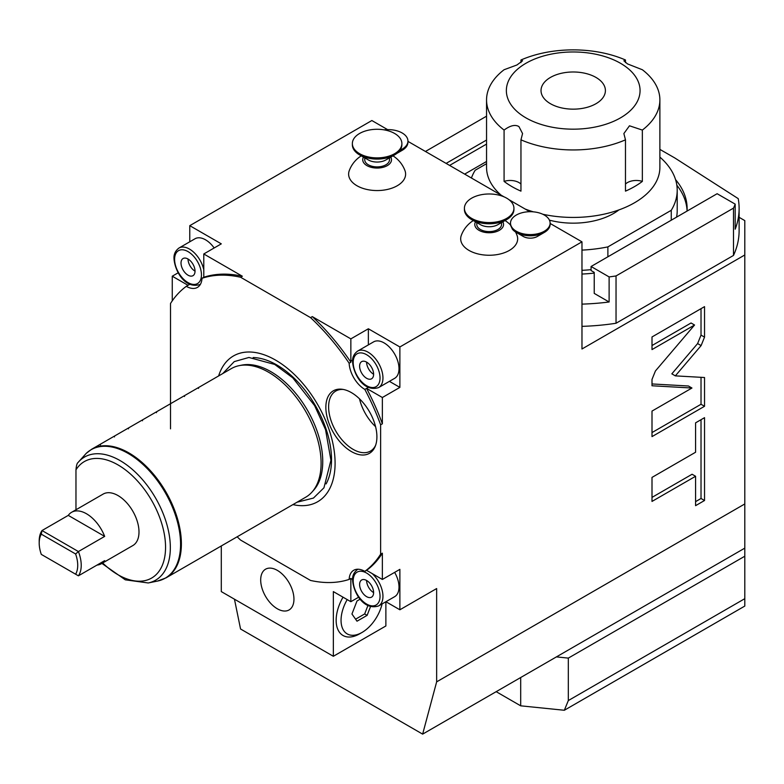 <?xml version="1.0" encoding="UTF-8"?>
<svg xmlns="http://www.w3.org/2000/svg" width="784" height="784" viewBox="0 0 784 784"><rect width="100%" height="100%" fill="white"/><g stroke="black" fill="none" stroke-linecap="round" stroke-linejoin="round"><path stroke-width="1.18" d="M170.51 428.848L170.51 303.496A168.374 97.216 60 0 1 186.308 286.336A22.285 12.867 -120 0 0 197.411 287.414A22.285 12.867 -120 0 0 202.007 278.281A168.374 97.216 60 0 1 240.59 277.242L310.542 317.628A168.374 97.216 60 0 1 349.135 363.217A22.285 12.867 -120 0 0 364.825 389.403A168.374 97.216 60 0 1 380.622 424.801L380.622 554.19A168.374 97.216 60 0 1 364.825 571.36A22.285 12.867 -120 0 0 353.721 570.272A22.285 12.867 -120 0 0 349.135 579.415A168.374 97.216 60 0 1 310.542 580.454L240.59 540.068A168.374 97.216 60 0 1 237.16 536.795M218.628 375.948A84.182 48.598 60 0 1 284.337 365.922A84.182 48.598 60 0 1 335.091 463.207A84.182 48.598 60 0 1 292.912 504.602M351.379 451.545A36.093 20.835 60 0 1 326.281 412.933A36.093 20.835 60 0 1 342.275 389.285A36.093 20.835 60 0 1 351.379 392.598A36.093 20.835 60 0 1 375.222 446.351A36.093 20.835 60 0 1 351.379 451.545M364.825 571.36L366.589 570.35A168.374 97.216 60 0 0 382.367 553.181L380.622 554.19M349.135 579.415L350.879 578.406A22.285 12.867 -120 0 0 350.85 579.464L352.643 578.425M380.622 424.801L382.367 423.791L382.367 397.508L399.879 387.394L399.879 346.959L581.973 241.835L581.973 348.988L744.8 254.976L744.8 220.608L739.116 217.325M568.322 700.563L744.8 598.672L744.8 606.071L564.333 710.265L568.322 700.563L568.322 658.109L556.415 656.894L422.645 734.128L436.649 681.855L744.8 503.945L744.8 254.976M436.649 681.855L436.649 588.559L399.879 609.785L399.879 569.351L382.367 579.464L382.367 553.181M701.112 345.597L704.532 337.13L704.532 306.642L652.004 336.963L652.004 349.586L694.555 325.017L655.424 370.969L652.004 379.436L652.004 385.767L691.958 388.021L652.004 411.09L652.004 436.61L704.532 406.288L704.532 377.516L675.338 375.869L701.112 345.597L697.603 343.578L701.023 335.111L701.023 308.661M695.584 452.241L652.004 477.407L652.004 501.427L695.584 476.27L695.584 505.67L704.532 500.506L704.532 417.676L695.584 422.841L695.584 452.241M240.59 277.242L242.344 276.233L203.781 253.967L221.294 243.853L189.777 225.665L371.861 120.53L387.61 129.625M407.945 141.365L504.034 196.843M508.983 199.695L529.788 211.709M550.123 223.45L581.973 241.835M399.879 346.959L368.362 328.77L368.362 344.901M310.542 317.628L312.287 316.609L350.85 338.874L368.362 328.77M361.257 155.849A29.714 29.714 0 0 0 349.252 170.667A28.498 16.454 0 0 0 363.511 188.562A28.498 16.454 0 0 0 397.263 185.739A28.498 16.454 0 0 0 404.985 170.667A29.714 29.714 0 0 0 392.98 155.849M473.311 220.549A29.714 29.714 0 0 0 461.306 235.367A28.498 16.454 0 0 0 475.565 253.252A28.498 16.454 0 0 0 509.326 250.439A28.498 16.454 0 0 0 517.038 235.367A29.714 29.714 0 0 0 515.539 231.966M523.31 236.484L516.303 232.436A19.806 11.437 180 0 1 512.432 229.271L510.56 225.253A19.806 11.437 180 0 1 510.502 224.351L510.502 223.136A19.806 11.437 180 0 1 522.732 212.572A19.806 11.437 180 0 1 544.321 215.051A19.806 11.437 0 0 1 550.123 223.136L550.123 224.351A19.806 11.437 0 0 1 544.321 232.436A19.806 11.437 0 0 1 516.303 232.436L523.31 236.484A9.908 5.713 180 0 0 537.314 236.484L544.321 232.436M189.777 225.665L189.777 241.795M172.264 300.85L172.264 276.203L178.203 272.773M234.455 599.192L240.551 628.993L422.645 734.128M520.694 677.523L520.694 705.825L496.174 691.674M564.333 710.265L520.694 705.825M744.8 503.945L744.8 548.134L556.415 656.894M744.8 548.134L744.8 556.219L568.322 658.109M221.294 545.958L221.294 591.597L333.347 656.286L333.347 591.597L350.85 601.7L358.7 597.173M385.904 601.72L399.879 609.785M385.875 601.749L385.875 625.965L333.347 656.286M350.85 601.7L350.85 579.464M277.32 608.776A23.52 13.583 60 0 1 261.954 588.049A23.52 13.583 60 0 1 265.56 569.204A23.52 13.583 60 0 1 277.32 570.37A23.52 13.583 60 0 1 292.687 591.097A23.52 13.583 60 0 1 289.08 609.942A23.52 13.583 60 0 1 277.32 608.776M394.646 572.379A21.05 12.152 60 0 1 399.007 587.049A21.05 12.152 60 0 1 394.646 596.683L378.594 605.944A21.05 12.152 -120 0 0 382.955 596.31A21.05 12.152 -120 0 0 372.194 573.594M382.367 579.464L366.589 570.35M359.611 584.521A9.908 5.723 -120 0 0 363.933 594.488A9.908 5.723 -120 0 0 371.567 597.143A9.908 5.723 -120 0 0 373.615 592.606A9.908 5.723 60 0 0 369.293 582.639A9.908 5.723 60 0 0 361.659 579.984A9.908 5.723 60 0 0 359.611 584.521M366.608 580.474L366.608 580.474A9.908 5.723 -120 0 0 373.615 592.606M347.204 599.593A29.714 17.16 120 0 0 342.647 628.66A29.714 17.16 120 0 0 362.061 632.433L359.611 633.844A33.183 19.159 -60 0 1 337.933 629.64A33.183 19.159 -60 0 1 343.02 597.183M359.611 633.844L362.061 632.433A29.714 17.16 120 0 0 382.092 603.925M360.219 599.123L357.004 600.985L351.947 614.009L357.004 621.202L367.118 615.362L370.528 606.551M367.118 615.362L364.668 613.95L367.941 605.493M355.593 619.184L364.668 613.95M744.8 598.672L744.8 556.219M581.973 326.36A165.894 95.785 0 0 0 616.038 323.253L616.038 275.939A165.894 95.785 0 0 1 609.119 276.919L591.077 266.501L591.077 270.549L594.223 272.362L594.223 293.392L609.119 301.987A165.894 95.785 180 0 1 581.973 304.123M659.883 149.391L674.769 157.937L738.234 198.636A165.894 95.785 180 0 1 739.116 208.475L739.116 230.721A165.894 95.785 0 0 1 733.491 255.437L616.038 323.253M425.438 151.469L486.55 116.179M486.55 161.475L464.657 174.107M739.116 208.475A165.894 95.785 180 0 1 735.186 229.202L735.186 204.134L717.135 193.717L591.077 266.501M581.973 274.047A113.905 65.758 0 0 0 594.223 273.106M687.029 211.102A113.905 65.758 0 0 0 687.117 208.475A113.905 65.758 0 0 0 675.553 179.614M609.119 301.987L609.119 276.919M733.491 255.437L733.491 208.132A165.894 95.785 0 0 0 735.186 204.134M733.491 208.132L616.038 275.939M486.55 140.042L446.106 163.395M486.55 144.08L449.604 165.414M687.058 210.504A113.905 65.758 0 0 0 676.847 185.23M671.261 220.206L671.261 210.298A103.998 60.045 0 0 0 677.209 190.287L677.209 210.504A103.998 60.045 180 0 1 676.572 217.139M591.077 269.647A103.998 60.045 180 0 1 581.973 270.323M607.884 256.799L607.884 246.891L671.261 210.298M677.209 190.287A103.998 60.045 0 0 0 659.883 157.094M486.55 163.689L475.163 170.265A103.998 60.045 0 0 0 471.419 178.007M581.973 250.106A103.998 60.045 0 0 0 607.884 246.891M527.534 209.916A56.948 32.879 0 0 0 530.013 211.7M618.899 209.916A56.948 32.879 180 0 1 549.437 220.157M501.103 195.147A86.661 50.039 180 0 1 486.55 167.394L486.55 99.911A86.661 50.039 180 0 1 504.083 69.737L516.96 64.974L522.565 60.78L520.958 59.996A86.661 50.039 180 0 1 625.475 59.996L623.868 60.78L627.494 63.906L642.351 69.737A86.661 50.039 0 0 1 659.883 99.911A86.661 50.039 0 0 1 642.351 130.075L629.474 125.793L623.868 133.564L625.475 139.826A86.661 50.039 0 0 1 520.958 139.826L522.565 133.564L518.939 126.577C515.196 124.333 510.247 125.499 504.083 130.075A86.661 50.039 180 0 1 486.55 99.911M525.153 209.034A86.661 50.039 0 0 0 533.414 211.847M542.744 214.238A86.661 50.039 0 0 0 659.883 167.394L659.883 99.911M520.958 184.093A12.377 7.144 0 0 0 504.083 181.398L504.083 130.075M520.958 62.612L520.958 59.996M625.475 62.612L625.475 59.996M504.083 181.398A86.661 50.039 0 0 0 511.932 186.602A86.661 50.039 0 0 0 520.958 191.139L520.958 139.826M525.937 117.865A66.856 38.602 0 0 0 620.487 117.865A66.856 38.602 0 0 0 620.487 63.279A66.856 38.602 180 0 0 525.937 63.279A66.856 38.602 180 0 0 525.937 117.865M625.475 139.826L625.475 191.139A86.661 50.039 0 0 0 642.351 181.398L642.351 130.075M642.351 181.398A12.377 7.144 0 0 0 625.475 184.093M550.456 103.713A32.193 18.581 180 0 1 541.029 90.572A32.193 18.581 180 0 1 560.893 73.402A32.193 18.581 180 0 1 595.977 77.43A32.193 18.581 0 0 1 605.405 90.572A32.193 18.581 0 0 1 585.53 107.741A32.193 18.581 0 0 1 550.456 103.713M203.781 269.755A21.05 12.152 -120 0 0 178.958 248.038L195.01 238.767A21.05 12.152 60 0 1 214.159 247.969M203.781 253.967L203.781 276.203A22.285 12.867 -120 0 1 203.752 277.271A168.374 97.216 -120 0 1 242.344 276.233M186.308 286.336L188.042 285.317L172.264 276.203M202.007 278.281L203.752 277.271M181.016 263.061A9.908 5.723 -120 0 0 185.347 273.028A9.908 5.723 -120 0 0 192.972 275.684A9.908 5.723 -120 0 0 195.03 271.146A9.908 5.723 60 0 0 190.708 261.18A9.908 5.723 60 0 0 183.074 258.524A9.908 5.723 60 0 0 181.016 263.061M188.023 259.024L188.023 259.024A9.908 5.723 -120 0 0 195.03 271.146M389.413 381.357L399.879 387.394M373.596 341.873A21.05 12.152 60 0 1 389.815 347.518A21.05 12.152 60 0 1 399.007 368.696A21.05 12.152 60 0 1 394.646 378.329L378.594 387.6A21.05 12.152 -120 0 0 382.955 377.966A21.05 12.152 -120 0 0 373.762 356.779A21.05 12.152 -120 0 0 357.543 351.144L373.596 341.873M382.367 397.508L366.589 388.394L364.825 389.403M382.367 423.791A168.374 97.216 -120 0 0 366.579 388.403M349.135 363.217L350.879 362.208A168.374 97.216 -120 0 0 312.287 316.609M350.85 338.874L350.85 361.12A22.285 12.867 -120 0 0 350.879 362.208M359.611 366.167A9.908 5.723 -120 0 0 363.933 376.134A9.908 5.723 -120 0 0 371.567 378.79A9.908 5.723 -120 0 0 373.615 374.252A9.908 5.723 60 0 0 369.293 364.286A9.908 5.723 60 0 0 361.659 361.64A9.908 5.723 60 0 0 359.611 366.167M366.608 362.13L366.608 362.13A9.908 5.723 -120 0 0 373.615 374.252M363.472 157.133A14.386 8.301 180 0 0 369.558 166.816A14.386 8.301 180 0 0 387.286 165.63A14.386 8.301 0 0 0 390.765 157.133M389.501 157.858L389.501 159.75A12.377 7.144 180 0 1 381.857 166.355A12.377 7.144 180 0 1 368.362 164.807A12.377 7.144 180 0 1 364.736 159.75L364.736 157.858M368.362 159.956L359.611 154.899L368.362 159.956A12.377 7.144 0 0 0 385.875 159.956L394.626 154.899A24.765 14.298 0 0 0 401.878 144.795L401.878 143.58A24.765 14.298 0 0 0 394.626 133.466A24.765 14.298 180 0 0 367.637 130.369A24.765 14.298 180 0 0 352.359 143.58L352.359 144.795A24.765 14.298 180 0 0 359.611 154.899A24.765 14.298 0 0 0 394.626 154.899M401.878 143.58A24.765 14.298 0 0 1 386.59 156.79A24.765 14.298 0 0 1 359.611 153.684A24.765 14.298 180 0 1 352.359 143.58M398.478 152.027A19.806 11.437 0 0 0 402.143 150.352A19.806 11.437 0 0 0 407.945 142.267L407.945 141.061A19.806 11.437 0 0 0 402.143 132.966A19.806 11.437 180 0 0 384.091 129.86M400.036 150.205A19.806 11.437 0 0 0 407.945 141.061M475.525 221.823A14.386 8.301 180 0 0 481.611 231.515A14.386 8.301 180 0 0 499.349 230.32A14.386 8.301 0 0 0 502.818 221.823M501.554 222.558L501.554 224.449A12.377 7.144 180 0 1 493.91 231.055A12.377 7.144 180 0 1 480.416 229.506A12.377 7.144 180 0 1 476.79 224.449L476.79 222.558M480.416 224.645L471.664 219.598L480.416 224.645A12.377 7.144 0 0 0 497.928 224.645L506.68 219.598A24.765 14.298 0 0 0 513.932 209.485L513.932 208.27A24.765 14.298 0 0 0 506.68 198.166A24.765 14.298 180 0 0 479.7 195.069A24.765 14.298 180 0 0 464.412 208.27L464.412 209.485A24.765 14.298 180 0 0 471.664 219.598A24.765 14.298 0 0 0 506.68 219.598M513.932 208.27A24.765 14.298 0 0 1 498.653 221.48A24.765 14.298 0 0 1 471.664 218.383A24.765 14.298 180 0 1 464.412 208.27M510.502 223.136A19.806 11.437 180 0 0 516.303 231.221A19.806 11.437 0 0 0 537.893 233.701A19.806 11.437 0 0 0 550.123 223.136M675.338 375.869L671.839 373.841L697.603 343.578M704.532 406.288L701.023 404.27L701.023 377.32M652.004 432.572L701.023 404.27M691.958 388.021L688.45 386.002L652.004 383.944M694.555 325.017L691.057 322.988L652.004 345.538M695.584 501.633L701.023 498.487L701.023 419.695M652.004 497.389L692.086 474.251L695.584 476.27M704.532 500.506L701.023 498.487M239.14 365.658L241.737 365.128A73.431 42.395 60 0 1 295.166 392.686A73.431 42.395 60 0 1 322.743 461.56A73.431 42.395 60 0 1 313.835 490.01L312.071 491.989A74.284 42.885 -120 0 0 321.097 463.207A74.284 42.885 -120 0 0 268.569 372.233A74.284 42.885 -120 0 0 239.14 365.658A74.284 42.885 -120 0 0 231.427 368.549L198.528 387.551L198.528 388.413M198.528 387.551L91.718 449.212A74.284 42.885 60 0 1 128.86 452.887A74.284 42.885 60 0 1 177.39 518.351A74.284 42.885 60 0 1 166.002 577.877L305.711 497.213A74.284 42.885 -120 0 0 312.071 491.989M184.524 395.636L184.524 396.498M170.51 403.721L170.51 404.583M156.506 411.816L156.506 412.668M142.502 419.901L142.502 420.753M128.498 427.986L128.498 428.848M114.484 436.071L114.484 436.933M100.479 444.156L100.479 445.018M166.002 577.877L157.515 581.071A74.147 42.806 -120 0 0 166.061 494.047A74.147 42.806 -120 0 0 86.113 453.495L78.674 461.786M75.97 509.776L75.97 469.832C76.352 465.578 77.038 463.128 78.047 462.511A71.089 41.042 60 0 1 78.429 462.06A71.089 41.042 60 0 1 155.614 498.105A71.089 41.042 60 0 1 148.235 582.963L157.515 581.071M79.782 460.531L78.047 462.511M96.981 565.097A29.714 17.16 -120 0 0 101.332 563.745L132.849 545.556A29.714 17.16 -120 0 0 137.396 521.742A29.714 17.16 -120 0 0 117.992 495.557A29.714 17.16 -120 0 0 103.135 494.087L71.618 512.285A29.714 17.16 -120 0 0 68.277 515.382L42.013 530.543L41.307 534.178A27.234 15.729 60 0 0 39.2 543.067L39.2 541.048A29.714 17.16 60 0 1 42.013 530.543L78.41 551.554A29.714 17.16 60 0 1 78.41 575.819L41.307 554.396A27.234 15.729 60 0 1 39.2 543.067M75.617 574.202A27.234 15.729 60 0 0 75.617 553.984L78.41 551.554L104.674 536.393A29.714 17.16 -120 0 0 86.475 513.755A29.714 17.16 -120 0 0 71.618 512.285M101.332 563.745A29.714 17.16 -120 0 0 104.674 560.648L78.41 575.819M42.013 554.807L41.307 554.396M75.617 553.984L41.307 534.178M104.674 536.393L68.277 515.382M375.605 445.332A34.663 20.012 60 0 1 370.469 451.084A34.663 20.012 60 0 1 353.133 449.369A34.663 20.012 60 0 1 330.485 418.823A34.663 20.012 60 0 1 335.797 391.04A34.663 20.012 60 0 1 343.353 389.462M375.575 426.663A34.663 20.012 60 0 1 359.503 398.821M358.043 569.233A21.05 12.152 -120 0 0 357.543 569.488L358.004 569.233M353.192 580.807A18.983 10.956 -120 0 0 366.608 604.062A18.983 10.956 -120 0 0 380.034 596.31A18.983 10.956 -120 0 0 366.608 573.065A18.983 10.956 -120 0 0 353.192 580.807M188.023 285.298L189.816 284.269M178.958 248.038C175.391 250.762 173.734 254.261 173.999 258.514C174.685 270.735 184.906 289.355 200.008 284.494A21.05 12.152 -120 0 0 200.479 284.19M174.597 259.357A18.983 10.956 -120 0 0 188.023 282.603A18.983 10.956 -120 0 0 201.449 274.861A18.983 10.956 -120 0 0 188.023 251.605A18.983 10.956 -120 0 0 174.597 259.357M366.608 388.413L368.402 387.374M350.85 361.12L352.643 360.081M353.192 362.463A18.983 10.956 -120 0 0 366.608 385.718A18.983 10.956 -120 0 0 380.034 377.966A18.983 10.956 -120 0 0 366.608 354.711A18.983 10.956 -120 0 0 353.192 362.463M704.532 337.13L701.023 335.111M253.154 357.543A77.293 44.619 -120 0 1 331.524 459.64A77.293 44.619 60 0 1 326.105 483.914M75.97 469.832A67.257 38.837 60 0 1 138.004 481.552A67.257 38.837 60 0 1 162.141 565.734A67.257 38.837 60 0 1 102.675 562.971M357.543 569.488C353.976 572.222 352.32 575.711 352.584 579.974C353.27 592.185 363.502 610.814 378.594 605.944M357.543 351.144C353.976 353.878 352.32 357.367 352.584 361.62C353.27 373.841 363.502 392.461 378.594 387.6M396.92 153.38L402.143 150.352M510.541 225.028A29.714 29.714 0 0 0 505.033 220.549M222.734 373.566L234.249 361.61L248.92 357.465L274.704 364.442L292.765 377.819L314.619 405.632L325.556 429.671L330.926 460.237L323.949 487.795L313.453 498.065L297.018 502.23M91.718 449.212L86.289 453.319M101.91 563.412L125.303 579.827L148.235 582.963"/></g></svg>
